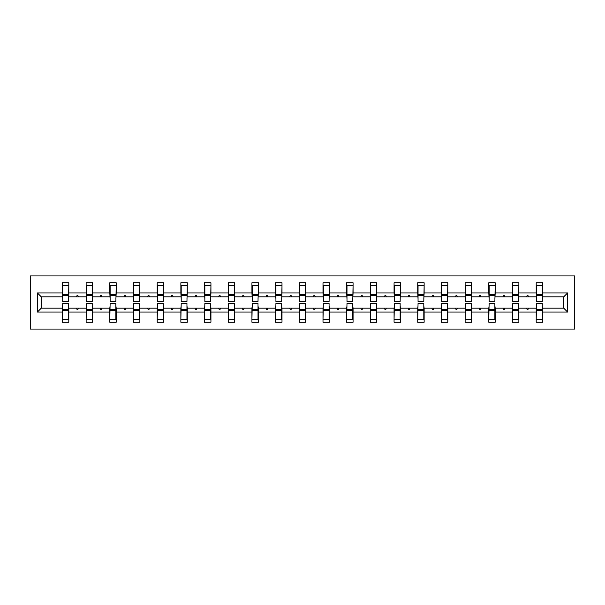 <?xml version="1.0" encoding="UTF-8"?>
<svg xmlns="http://www.w3.org/2000/svg" width="605" height="605" viewBox="0 0 605 605"><rect width="100%" height="100%" fill="white"/><g stroke="black" fill="none" stroke-linecap="round" stroke-linejoin="round"><path stroke-width="0.91" d="M30.25 329.075L574.75 329.075L574.75 275.925L30.25 275.925L30.25 329.075M536.484 305.843L536.181 308.119L518.871 308.119L518.568 305.843M567.611 312.067L563.663 308.119L563.663 296.881L567.611 292.933L567.611 312.067L542.556 312.067L542.556 322.238L536.181 322.238L536.181 308.119M563.663 296.881L542.556 296.881L542.556 282.762L536.181 282.762L536.181 292.933L518.871 292.933L518.568 299.157M536.484 299.157L536.181 292.933M512.798 305.843L512.495 308.119L495.185 308.119L494.882 305.843M536.181 312.067L518.871 312.067L518.871 322.238L512.495 322.238L512.495 308.119M518.871 292.933L518.871 282.762L512.495 282.762L512.495 292.933L495.185 292.933L494.882 299.157M512.798 299.157L512.495 292.933M489.112 305.843L488.81 308.119L471.499 308.119L471.197 305.843M512.495 312.067L495.185 312.067L495.185 322.238L488.81 322.238L488.81 308.119M495.185 292.933L495.185 282.762L488.81 282.762L488.81 292.933L471.499 292.933L471.197 299.157M489.112 299.157L488.81 292.933M465.427 305.843L465.124 308.119L447.813 308.119L447.511 305.843M488.81 312.067L471.499 312.067L471.499 322.238L465.124 322.238L465.124 308.119M471.499 292.933L471.499 282.762L465.124 282.762L465.124 292.933L447.813 292.933L447.511 299.157M465.427 299.157L465.124 292.933M441.741 305.843L441.431 308.119L424.128 308.119L423.818 305.843M465.124 312.067L447.813 312.067L447.813 322.238L441.431 322.238L441.431 308.119M447.813 292.933L447.813 282.762L441.431 282.762L441.431 292.933L424.128 292.933L423.818 299.157M441.741 299.157L441.431 292.933M418.047 305.843L417.745 308.119L400.434 308.119L400.132 305.843M441.431 312.067L424.128 312.067L424.128 322.238L417.745 322.238L417.745 308.119M424.128 292.933L424.128 282.762L417.745 282.762L417.745 292.933L400.434 292.933L400.132 299.157M418.047 299.157L417.745 292.933M394.362 305.843L394.059 308.119L376.749 308.119L376.446 305.843M417.745 312.067L400.434 312.067L400.434 322.238L394.059 322.238L394.059 308.119M400.434 292.933L400.434 282.762L394.059 282.762L394.059 292.933L376.749 292.933L376.446 299.157M394.362 299.157L394.059 292.933M370.676 305.843L370.373 308.119L353.063 308.119L352.76 305.843M394.059 312.067L376.749 312.067L376.749 322.238L370.373 322.238L370.373 308.119M376.749 292.933L376.749 282.762L370.373 282.762L370.373 292.933L353.063 292.933L352.76 299.157M370.676 299.157L370.373 292.933M346.99 305.843L346.688 308.119L329.377 308.119L329.075 305.843M370.373 312.067L353.063 312.067L353.063 322.238L346.688 322.238L346.688 308.119M353.063 292.933L353.063 282.762L346.688 282.762L346.688 292.933L329.377 292.933L329.075 299.157M346.99 299.157L346.688 292.933M323.304 305.843L323.002 308.119L305.691 308.119L305.381 305.843M346.688 312.067L329.377 312.067L329.377 322.238L323.002 322.238L323.002 308.119M329.377 292.933L329.377 282.762L323.002 282.762L323.002 292.933L305.691 292.933L305.381 299.157M323.304 299.157L323.002 292.933M299.619 305.843L299.309 308.119L281.998 308.119L281.696 305.843M323.002 312.067L305.691 312.067L305.691 322.238L299.309 322.238L299.309 308.119M305.691 292.933L305.691 282.762L299.309 282.762L299.309 292.933L281.998 292.933L281.696 299.157M299.619 299.157L299.309 292.933M275.925 305.843L275.623 308.119L258.312 308.119L258.01 305.843M299.309 312.067L281.998 312.067L281.998 322.238L275.623 322.238L275.623 308.119M281.998 292.933L281.998 282.762L275.623 282.762L275.623 292.933L258.312 292.933L258.01 299.157M275.925 299.157L275.623 292.933M252.24 305.843L251.937 308.119L234.627 308.119L234.324 305.843M275.623 312.067L258.312 312.067L258.312 322.238L251.937 322.238L251.937 308.119M258.312 292.933L258.312 282.762L251.937 282.762L251.937 292.933L234.627 292.933L234.324 299.157M252.24 299.157L251.937 292.933M228.554 305.843L228.251 308.119L210.941 308.119L210.638 305.843M251.937 312.067L234.627 312.067L234.627 322.238L228.251 322.238L228.251 308.119M234.627 292.933L234.627 282.762L228.251 282.762L228.251 292.933L210.941 292.933L210.638 299.157M228.554 299.157L228.251 292.933M204.868 305.843L204.566 308.119L187.255 308.119L186.953 305.843M228.251 312.067L210.941 312.067L210.941 322.238L204.566 322.238L204.566 308.119M210.941 292.933L210.941 282.762L204.566 282.762L204.566 292.933L187.255 292.933L186.953 299.157M204.868 299.157L204.566 292.933M181.182 305.843L180.872 308.119L163.569 308.119L163.259 305.843M204.566 312.067L187.255 312.067L187.255 322.238L180.872 322.238L180.872 308.119M187.255 292.933L187.255 282.762L180.872 282.762L180.872 292.933L163.569 292.933L163.259 299.157M181.182 299.157L180.872 292.933M157.489 305.843L157.187 308.119L139.876 308.119L139.573 305.843M180.872 312.067L163.569 312.067L163.569 322.238L157.187 322.238L157.187 308.119M163.569 292.933L163.569 282.762L157.187 282.762L157.187 292.933L139.876 292.933L139.573 299.157M157.489 299.157L157.187 292.933M133.803 305.843L133.501 308.119L116.19 308.119L115.888 305.843M157.187 312.067L139.876 312.067L139.876 322.238L133.501 322.238L133.501 308.119M139.876 292.933L139.876 282.762L133.501 282.762L133.501 292.933L116.19 292.933L115.888 299.157M133.803 299.157L133.501 292.933M110.118 305.843L109.815 308.119L92.504 308.119L92.202 305.843M133.501 312.067L116.19 312.067L116.19 322.238L109.815 322.238L109.815 308.119M116.19 292.933L116.19 282.762L109.815 282.762L109.815 292.933L92.504 292.933L92.202 299.157M110.118 299.157L109.815 292.933M86.432 305.843L86.129 308.119L68.819 308.119L68.819 322.238L62.444 322.238L62.444 308.119L41.337 308.119L37.389 312.067L37.389 292.933L41.337 296.881L41.337 308.119M109.815 312.067L92.504 312.067L92.504 322.238L86.129 322.238L86.129 308.119M92.504 292.933L92.504 282.762L86.129 282.762L86.129 292.933L68.819 292.933L68.819 282.762L62.444 282.762L62.444 292.933L37.389 292.933M86.432 299.157L86.129 292.933M62.746 305.843L62.444 308.119M62.746 299.157L62.444 292.933M542.254 305.843L542.556 312.067M542.556 296.881L542.254 299.157M518.871 312.067L518.871 308.119M495.185 312.067L495.185 308.119M471.499 312.067L471.499 308.119M447.813 312.067L447.813 308.119M424.128 312.067L424.128 308.119M400.434 312.067L400.434 308.119M376.749 312.067L376.749 308.119M353.063 312.067L353.063 308.119M329.377 312.067L329.377 308.119M305.691 312.067L305.691 308.119M281.998 312.067L281.998 308.119M258.312 312.067L258.312 308.119M234.627 312.067L234.627 308.119M210.941 312.067L210.941 308.119M187.255 312.067L187.255 308.119M163.569 312.067L163.569 308.119M139.876 312.067L139.876 308.119M116.19 312.067L116.19 308.119M92.504 312.067L92.504 308.119M567.611 292.933L542.556 292.933M86.129 312.067L68.819 312.067M62.444 312.067L37.389 312.067M526.592 296.881L528.46 296.881L527.908 295.361L527.152 295.361L526.592 296.881L518.871 296.881M536.181 296.881L528.46 296.881M526.592 308.119L527.152 309.639L527.908 309.639L528.46 308.119M502.906 296.881L504.774 296.881L504.222 295.361L503.458 295.361L502.906 296.881L495.185 296.881M512.495 296.881L504.774 296.881M502.906 308.119L503.458 309.639L504.222 309.639L504.774 308.119M479.22 296.881L481.088 296.881L480.536 295.361L479.773 295.361L479.22 296.881L471.499 296.881M488.81 296.881L481.088 296.881M479.22 308.119L479.773 309.639L480.536 309.639L481.088 308.119M455.535 296.881L457.395 296.881L456.843 295.361L456.087 295.361L455.535 296.881L447.813 296.881M465.124 296.881L457.395 296.881M455.535 308.119L456.087 309.639L456.843 309.639L457.395 308.119M431.849 296.881L433.709 296.881L433.157 295.361L432.401 295.361L431.849 296.881L424.128 296.881M441.431 296.881L433.709 296.881M431.849 308.119L432.401 309.639L433.157 309.639L433.709 308.119M408.163 296.881L410.024 296.881L409.472 295.361L408.715 295.361L408.163 296.881L400.434 296.881M417.745 296.881L410.024 296.881M408.163 308.119L408.715 309.639L409.472 309.639L410.024 308.119M384.47 296.881L386.338 296.881L385.786 295.361L385.022 295.361L384.47 296.881L376.749 296.881M394.059 296.881L386.338 296.881M384.47 308.119L385.022 309.639L385.786 309.639L386.338 308.119M360.784 296.881L362.652 296.881L362.1 295.361L361.336 295.361L360.784 296.881L353.063 296.881M370.373 296.881L362.652 296.881M360.784 308.119L361.336 309.639L362.1 309.639L362.652 308.119M337.098 296.881L338.966 296.881L338.407 295.361L337.651 295.361L337.098 296.881L329.377 296.881M346.688 296.881L338.966 296.881M337.098 308.119L337.651 309.639L338.407 309.639L338.966 308.119M313.413 296.881L315.273 296.881L314.721 295.361L313.965 295.361L313.413 296.881L305.691 296.881M323.002 296.881L315.273 296.881M313.413 308.119L313.965 309.639L314.721 309.639L315.273 308.119M289.727 296.881L291.587 296.881L291.035 295.361L290.279 295.361L289.727 296.881L281.998 296.881M299.309 296.881L291.587 296.881M289.727 308.119L290.279 309.639L291.035 309.639L291.587 308.119M266.034 296.881L267.902 296.881L267.349 295.361L266.593 295.361L266.034 296.881L258.312 296.881M275.623 296.881L267.902 296.881M266.034 308.119L266.593 309.639L267.349 309.639L267.902 308.119M242.348 296.881L244.216 296.881L243.664 295.361L242.9 295.361L242.348 296.881L234.627 296.881M251.937 296.881L244.216 296.881M242.348 308.119L242.9 309.639L243.664 309.639L244.216 308.119M218.662 296.881L220.53 296.881L219.978 295.361L219.214 295.361L218.662 296.881L210.941 296.881M228.251 296.881L220.53 296.881M218.662 308.119L219.214 309.639L219.978 309.639L220.53 308.119M194.976 296.881L196.837 296.881L196.285 295.361L195.528 295.361L194.976 296.881L187.255 296.881M204.566 296.881L196.837 296.881M194.976 308.119L195.528 309.639L196.285 309.639L196.837 308.119M171.291 296.881L173.151 296.881L172.599 295.361L171.843 295.361L171.291 296.881L163.569 296.881M180.872 296.881L173.151 296.881M171.291 308.119L171.843 309.639L172.599 309.639L173.151 308.119M147.605 296.881L149.465 296.881L148.913 295.361L148.157 295.361L147.605 296.881L139.876 296.881M157.187 296.881L149.465 296.881M147.605 308.119L148.157 309.639L148.913 309.639L149.465 308.119M123.912 296.881L125.779 296.881L125.227 295.361L124.464 295.361L123.912 296.881L116.19 296.881M133.501 296.881L125.779 296.881M123.912 308.119L124.464 309.639L125.227 309.639L125.779 308.119M100.226 296.881L102.094 296.881L101.542 295.361L100.778 295.361L100.226 296.881L92.504 296.881M109.815 296.881L102.094 296.881M100.226 308.119L100.778 309.639L101.542 309.639L102.094 308.119M76.54 296.881L78.408 296.881L77.848 295.361L77.092 295.361L76.54 296.881L68.819 296.881L68.819 292.933M86.129 296.881L78.408 296.881M76.54 308.119L77.092 309.639L77.848 309.639L78.408 308.119M68.516 305.843L68.819 308.119M68.819 296.881L68.516 299.157M62.444 296.881L41.337 296.881M563.663 308.119L542.556 308.119M62.746 295.437L62.746 285.416L68.819 285.416L68.516 301.509L62.746 301.509L62.746 295.437L68.516 295.437M68.516 309.563L68.516 319.584L62.444 319.584L62.746 303.491L68.516 303.491L68.516 309.563L62.746 309.563M86.432 295.437L86.432 285.416L92.504 285.416L92.202 301.509L86.432 301.509L86.432 295.437L92.202 295.437M92.202 309.563L92.202 319.584L86.129 319.584L86.432 303.491L92.202 303.491L92.202 309.563L86.432 309.563M110.118 295.437L110.118 285.416L116.19 285.416L115.888 301.509L110.118 301.509L110.118 295.437L115.888 295.437M115.888 309.563L115.888 319.584L109.815 319.584L110.118 303.491L115.888 303.491L115.888 309.563L110.118 309.563M133.803 295.437L133.803 285.416L139.876 285.416L139.573 301.509L133.803 301.509L133.803 295.437L139.573 295.437M139.573 309.563L139.573 319.584L133.501 319.584L133.803 303.491L139.573 303.491L139.573 309.563L133.803 309.563M157.489 295.437L157.489 285.416L163.569 285.416L163.259 301.509L157.489 301.509L157.489 295.437L163.259 295.437M163.259 309.563L163.259 319.584L157.187 319.584L157.489 303.491L163.259 303.491L163.259 309.563L157.489 309.563M181.182 295.437L181.182 285.416L187.255 285.416L186.953 301.509L181.182 301.509L181.182 295.437L186.953 295.437M186.953 309.563L186.953 319.584L180.872 319.584L181.182 303.491L186.953 303.491L186.953 309.563L181.182 309.563M204.868 295.437L204.868 285.416L210.941 285.416L210.638 301.509L204.868 301.509L204.868 295.437L210.638 295.437M210.638 309.563L210.638 319.584L204.566 319.584L204.868 303.491L210.638 303.491L210.638 309.563L204.868 309.563M228.554 295.437L228.554 285.416L234.627 285.416L234.324 301.509L228.554 301.509L228.554 295.437L234.324 295.437M234.324 309.563L234.324 319.584L228.251 319.584L228.554 303.491L234.324 303.491L234.324 309.563L228.554 309.563M252.24 295.437L252.24 285.416L258.312 285.416L258.01 301.509L252.24 301.509L252.24 295.437L258.01 295.437M258.01 309.563L258.01 319.584L251.937 319.584L252.24 303.491L258.01 303.491L258.01 309.563L252.24 309.563M275.925 295.437L275.925 285.416L281.998 285.416L281.696 301.509L275.925 301.509L275.925 295.437L281.696 295.437M281.696 309.563L281.696 319.584L275.623 319.584L275.925 303.491L281.696 303.491L281.696 309.563L275.925 309.563M299.619 295.437L299.619 285.416L305.691 285.416L305.381 301.509L299.619 301.509L299.619 295.437L305.381 295.437M305.381 309.563L305.381 319.584L299.309 319.584L299.619 303.491L305.381 303.491L305.381 309.563L299.619 309.563M323.304 295.437L323.304 285.416L329.377 285.416L329.075 301.509L323.304 301.509L323.304 295.437L329.075 295.437M329.075 309.563L329.075 319.584L323.002 319.584L323.304 303.491L329.075 303.491L329.075 309.563L323.304 309.563M346.99 295.437L346.99 285.416L353.063 285.416L352.76 301.509L346.99 301.509L346.99 295.437L352.76 295.437M352.76 309.563L352.76 319.584L346.688 319.584L346.99 303.491L352.76 303.491L352.76 309.563L346.99 309.563M370.676 295.437L370.676 285.416L376.749 285.416L376.446 301.509L370.676 301.509L370.676 295.437L376.446 295.437M376.446 309.563L376.446 319.584L370.373 319.584L370.676 303.491L376.446 303.491L376.446 309.563L370.676 309.563M394.362 295.437L394.362 285.416L400.434 285.416L400.132 301.509L394.362 301.509L394.362 295.437L400.132 295.437M400.132 309.563L400.132 319.584L394.059 319.584L394.362 303.491L400.132 303.491L400.132 309.563L394.362 309.563M418.047 295.437L418.047 285.416L424.128 285.416L423.818 301.509L418.047 301.509L418.047 295.437L423.818 295.437M423.818 309.563L423.818 319.584L417.745 319.584L418.047 303.491L423.818 303.491L423.818 309.563L418.047 309.563M441.741 295.437L441.741 285.416L447.813 285.416L447.511 301.509L441.741 301.509L441.741 295.437L447.511 295.437M447.511 309.563L447.511 319.584L441.431 319.584L441.741 303.491L447.511 303.491L447.511 309.563L441.741 309.563M465.427 295.437L465.427 285.416L471.499 285.416L471.197 301.509L465.427 301.509L465.427 295.437L471.197 295.437M471.197 309.563L471.197 319.584L465.124 319.584L465.427 303.491L471.197 303.491L471.197 309.563L465.427 309.563M489.112 295.437L489.112 285.416L495.185 285.416L494.882 301.509L489.112 301.509L489.112 295.437L494.882 295.437M494.882 309.563L494.882 319.584L488.81 319.584L489.112 303.491L494.882 303.491L494.882 309.563L489.112 309.563M512.798 295.437L512.798 285.416L518.871 285.416L518.568 301.509L512.798 301.509L512.798 295.437L518.568 295.437M518.568 309.563L518.568 319.584L512.495 319.584L512.798 303.491L518.568 303.491L518.568 309.563L512.798 309.563M536.484 295.437L536.484 285.416L542.556 285.416L542.254 301.509L536.484 301.509L536.484 295.437L542.254 295.437M542.254 309.563L542.254 319.584L536.181 319.584L536.484 303.491L542.254 303.491L542.254 309.563L536.484 309.563M68.516 310.471L62.746 310.471M62.746 294.529L68.516 294.529M86.432 294.529L92.202 294.529M110.118 294.529L115.888 294.529M92.202 310.471L86.432 310.471M115.888 310.471L110.118 310.471M133.803 294.529L139.573 294.529M157.489 294.529L163.259 294.529M139.573 310.471L133.803 310.471M163.259 310.471L157.489 310.471M181.182 294.529L186.953 294.529M186.953 310.471L181.182 310.471M204.868 294.529L210.638 294.529M210.638 310.471L204.868 310.471M228.554 294.529L234.324 294.529M234.324 310.471L228.554 310.471M252.24 294.529L258.01 294.529M258.01 310.471L252.24 310.471M275.925 294.529L281.696 294.529M281.696 310.471L275.925 310.471M299.619 294.529L305.381 294.529M305.381 310.471L299.619 310.471M323.304 294.529L329.075 294.529M329.075 310.471L323.304 310.471M346.99 294.529L352.76 294.529M352.76 310.471L346.99 310.471M370.676 294.529L376.446 294.529M376.446 310.471L370.676 310.471M394.362 294.529L400.132 294.529M400.132 310.471L394.362 310.471M418.047 294.529L423.818 294.529M423.818 310.471L418.047 310.471M441.741 294.529L447.511 294.529M447.511 310.471L441.741 310.471M465.427 294.529L471.197 294.529M471.197 310.471L465.427 310.471M489.112 294.529L494.882 294.529M494.882 310.471L489.112 310.471M512.798 294.529L518.568 294.529M518.568 310.471L512.798 310.471M536.484 294.529L542.254 294.529M542.254 310.471L536.484 310.471M68.516 310.698L62.746 310.698M62.746 294.302L68.516 294.302M86.432 294.302L92.202 294.302M110.118 294.302L115.888 294.302M92.202 310.698L86.432 310.698M115.888 310.698L110.118 310.698M133.803 294.302L139.573 294.302M157.489 294.302L163.259 294.302M139.573 310.698L133.803 310.698M163.259 310.698L157.489 310.698M181.182 294.302L186.953 294.302M186.953 310.698L181.182 310.698M204.868 294.302L210.638 294.302M210.638 310.698L204.868 310.698M228.554 294.302L234.324 294.302M234.324 310.698L228.554 310.698M252.24 294.302L258.01 294.302M258.01 310.698L252.24 310.698M275.925 294.302L281.696 294.302M281.696 310.698L275.925 310.698M299.619 294.302L305.381 294.302M305.381 310.698L299.619 310.698M323.304 294.302L329.075 294.302M329.075 310.698L323.304 310.698M346.99 294.302L352.76 294.302M352.76 310.698L346.99 310.698M370.676 294.302L376.446 294.302M376.446 310.698L370.676 310.698M394.362 294.302L400.132 294.302M400.132 310.698L394.362 310.698M418.047 294.302L423.818 294.302M423.818 310.698L418.047 310.698M441.741 294.302L447.511 294.302M447.511 310.698L441.741 310.698M465.427 294.302L471.197 294.302M471.197 310.698L465.427 310.698M489.112 294.302L494.882 294.302M494.882 310.698L489.112 310.698M512.798 294.302L518.568 294.302M518.568 310.698L512.798 310.698M536.484 294.302L542.254 294.302M542.254 310.698L536.484 310.698"/></g></svg>
